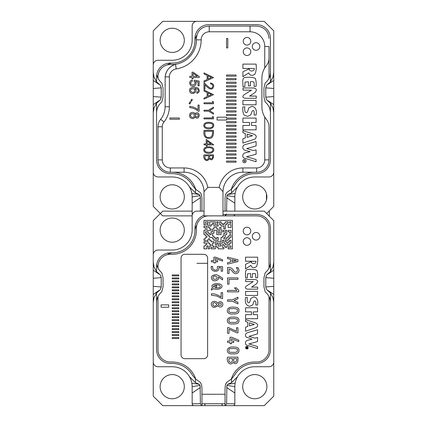 <?xml version="1.0" encoding="UTF-8"?>
<svg xmlns="http://www.w3.org/2000/svg" width="427" height="427" viewBox="0 0 427 427"><rect width="100%" height="100%" fill="white"/><g stroke="black" fill="none" stroke-linecap="round" stroke-linejoin="round"><path stroke-width="0.64" d="M209.23 26.095L208.755 26.095C201.256 26.832 197.146 30.947 196.42 38.43L196.42 39.882C196.623 51.331 187.837 62.043 176.564 64.077L175.513 64.328C169.444 66.35 165.991 70.54 165.153 76.897A14.235 14.235 0 0 1 176.564 64.077L175.513 64.328C169.444 66.35 165.991 70.54 165.153 76.897L165.105 106.75A19.925 19.925 0 0 1 160.648 119.314A11.86 11.86 0 0 0 157.99 126.792L157.99 159.89A12.335 12.335 0 0 0 170.325 172.225L184.085 172.225L170.325 172.225A12.335 12.335 0 0 1 157.99 159.89L157.99 126.792A11.86 11.86 0 0 1 160.648 119.314A19.925 19.925 0 0 0 165.105 106.75L165.153 76.897A14.235 14.235 0 0 1 176.564 64.077C187.837 62.043 196.623 51.331 196.42 39.882L196.42 38.43C197.146 30.947 201.256 26.832 208.755 26.095L250.03 26.095L209.23 26.095L209.23 31.79A8.065 8.065 0 0 0 201.165 39.855A29.415 29.415 0 0 1 176.218 68.928A8.065 8.065 0 0 0 169.375 76.897L169.375 106.75A24.195 24.195 0 0 1 163.957 122.01A7.59 7.59 0 0 0 162.26 126.792L162.26 159.89A8.065 8.065 0 0 0 170.325 167.955L184.085 167.955A24.195 24.195 0 0 1 207.81 187.405L219.19 187.405L222.995 191.675L222.99 215.87L204.01 215.87L204.005 191.675A19.925 19.925 0 0 0 184.085 172.225A19.925 19.925 0 0 1 204.005 191.675L207.81 187.405L219.19 187.405L222.995 191.675L222.99 215.87L204.01 215.87L204.005 191.675L207.81 187.405A24.195 24.195 0 0 0 184.085 167.955L184.085 172.225L184.085 167.955L170.325 167.955L170.325 172.225L170.325 167.955A8.065 8.065 0 0 1 162.26 159.89L157.99 159.89L162.26 159.89L162.26 126.792L157.99 126.792L162.26 126.792A7.59 7.59 0 0 1 163.957 122.01L160.648 119.314L163.957 122.01A24.195 24.195 0 0 0 169.375 106.75L165.105 106.75L169.375 106.75L169.375 76.897L165.153 76.897L169.375 76.897A8.065 8.065 0 0 1 176.218 68.928L175.513 64.328L176.218 68.928A29.415 29.415 0 0 0 201.165 39.855L196.42 39.855L201.165 39.855A8.065 8.065 0 0 1 209.23 31.79L209.23 26.095M256.675 26.095L250.03 26.095L256.675 26.095C264.217 26.912 268.327 31.027 269.01 38.43C268.327 31.027 264.217 26.912 256.675 26.095M170.8 64.536A24.67 24.67 0 0 0 176.564 64.077A24.67 24.67 0 0 1 170.8 64.536A12.335 12.335 0 0 0 157.99 76.86L157.99 78.264L157.99 76.86A12.335 12.335 0 0 1 170.8 64.536M172.225 172.225A24.67 24.67 0 0 1 195.721 189.369A24.67 24.67 0 0 0 172.225 172.225M254.775 172.225A24.67 24.67 0 0 0 231.279 189.369A24.67 24.67 0 0 1 254.775 172.225M242.915 172.225A19.925 19.925 0 0 0 222.995 191.675A19.925 19.925 0 0 1 242.915 172.225L242.915 167.955A24.195 24.195 0 0 0 219.19 187.405A24.195 24.195 0 0 1 242.915 167.955L256.675 167.955A8.065 8.065 0 0 0 264.74 159.89L269.01 159.89A12.335 12.335 0 0 1 256.675 172.225L242.915 172.225L242.915 167.955L256.675 167.955A8.065 8.065 0 0 0 264.74 159.89L269.01 159.89A12.335 12.335 0 0 1 256.675 172.225L242.915 172.225M266.352 119.314C268.092 121.503 268.978 124.001 269.01 126.792L269.01 159.89L269.01 126.792C268.978 124.001 268.092 121.503 266.352 119.314L264.74 117.014L264.74 159.89L264.74 117.014A19.925 19.925 0 0 1 261.895 106.75A19.925 19.925 0 0 0 264.74 117.014L266.352 119.314M250.03 31.79L209.23 31.79L250.03 31.79L250.03 26.095L250.03 31.79A14.71 14.71 0 0 1 264.74 46.495L264.74 68.021A19.925 19.925 0 0 0 261.895 78.285L261.895 106.75L261.895 78.285A19.925 19.925 0 0 1 264.74 68.021L266.352 65.715C268.092 63.527 268.978 61.034 269.01 58.237L269.01 78.264L269.01 58.237C268.978 61.034 268.092 63.527 266.352 65.715L264.74 68.021L264.74 46.495A14.71 14.71 0 0 0 250.03 31.79M247.019 45.07A3.795 3.795 0 0 1 243.732 39.38A3.795 3.795 0 0 1 250.307 39.38A3.795 3.795 0 0 1 247.019 45.07A3.795 3.795 0 0 1 243.732 39.38A3.795 3.795 0 0 1 250.307 39.38A3.795 3.795 0 0 1 247.019 45.07M247.019 55.51A3.795 3.795 0 0 1 243.732 49.815A3.795 3.795 0 0 1 250.307 49.815A3.795 3.795 0 0 1 247.019 55.51A3.795 3.795 0 0 1 243.732 49.815A3.795 3.795 0 0 1 250.307 49.815A3.795 3.795 0 0 1 247.019 55.51M256.056 50.29A3.795 3.795 0 0 1 252.773 44.6A3.795 3.795 0 0 1 259.344 44.6A3.795 3.795 0 0 1 256.056 50.29A3.795 3.795 0 0 1 252.773 44.6A3.795 3.795 0 0 1 259.344 44.6A3.795 3.795 0 0 1 256.056 50.29M269.01 46.495L269.01 58.237L269.01 46.495L264.74 46.495L269.01 46.495M179.34 117.98L169.85 117.98L169.85 119.24L179.34 119.24L179.34 117.98M195.683 113.091L194.925 114.164C194.386 111.255 189.305 112.061 189.615 115.482C189.348 118.834 194.146 119.773 194.925 116.822C196.9 119 198.358 118.546 199.308 115.466C198.891 113.086 197.685 112.296 195.683 113.091M199.142 105.079L198.021 105.079L198.021 109.723C195.438 107.695 192.689 106.59 189.78 106.403L189.78 107.604C193.351 108.074 196.169 109.28 198.24 111.217L199.142 111.217L199.142 105.079M189.914 103.964L190.794 102.352L190.207 101.557L189.038 103.596L189.914 103.964M196.852 92.205L196.943 93.358C199.564 92.328 199.985 90.636 198.219 88.282C195.518 86.243 188.601 87.412 189.615 90.561C189.983 96.417 199.596 92.077 194.669 88.421C197.989 88.752 199.046 89.867 197.85 91.762L196.852 92.205M192.369 81.167L192.262 79.945C189.401 80.975 188.899 82.822 190.768 85.485C193.474 87.802 197.754 84.509 195.47 81.493L198.021 82.005L198.021 85.79L199.137 85.79L199.137 81.071L194.264 80.153L194.12 81.247C195.63 83.084 195.219 84.338 192.892 85C190.026 83.943 189.85 82.667 192.369 81.167M192.049 76.305L189.78 76.305L189.78 77.468L192.049 77.468L192.049 78.755L193.116 78.755L193.116 77.468L199.265 77.468L199.265 76.518L193.116 72.19L192.049 72.19L192.049 76.305M256.099 64.103L242.915 64.103L242.915 68.464L254.273 68.464C254.972 71.725 248.738 71.848 249.395 68.736L242.915 71.773L242.915 76.695L248.744 72.889C250.105 75.75 252.197 76.139 255.02 74.063C256.184 71.154 256.542 67.834 256.099 64.103M248.45 85.923L250.398 85.923L250.398 81.797C255.239 80.804 254.038 83.959 254.108 86.409L256.056 86.409C256.381 83.398 256.131 80.703 255.314 78.312C252.426 77.314 249.154 77.02 245.493 77.42C241.132 77.81 243.459 83.457 242.872 86.601L244.815 86.601L245.055 82.069L248.45 81.797L248.45 85.923M245.066 98.269L256.301 98.269L256.301 96.086L249.603 96.086L254.599 92.856C257.107 90.31 256.857 88.683 253.851 87.978L243 87.978L243 90.161L251.45 90.161L243.966 94.853C242.168 96.47 242.531 97.607 245.066 98.269M256.083 100.414L242.915 100.414L242.915 104.78L256.083 104.78L256.083 100.414M254.15 112.05L254.15 115.055L256.099 115.055C257.006 109.952 255.597 107.044 251.871 106.323L248.792 107.951C248.407 107.882 248.023 112.621 246.432 112.637C244.901 112.547 244.377 110.646 244.858 106.926L242.915 106.926C242.509 110.198 242.899 112.904 244.073 115.05L247.527 116.422L250.798 114.906L251.738 112.071C252.923 110.027 253.723 110.022 254.15 112.05M242.915 118.076L242.915 122.442L249.539 122.442L249.539 125.447L242.915 125.447L242.915 129.819L256.099 129.819L256.099 125.447L251.482 125.447L251.482 122.442L256.099 122.442L256.099 118.076L242.915 118.076M242.915 130.667L242.915 132.658L245.344 133.486L245.344 137.969L242.915 138.727L242.915 143.093L254.935 139.037C257.049 136.95 256.595 135.284 253.569 134.046L242.915 130.667M256.099 145.933L256.099 141.54L245.194 144.598C242.098 145.057 241.778 149.669 245.44 150.347L250.078 151.66L245.077 152.898C242.333 153.149 242.061 157.68 244.201 158.049L256.099 161.737L256.099 159.522L246.512 156.757L256.099 154.232L256.099 149.84L253.28 150.544L246.651 148.601L256.099 145.933M244.457 162.735A1.66 1.66 0 0 0 245.893 160.248A1.66 1.66 0 0 0 243.016 160.248A1.66 1.66 0 0 0 244.457 162.735M236.035 162.207L236.035 161.07L226.545 161.07L226.545 162.207L236.035 162.207M236.035 158.62L236.035 157.483L226.545 157.483L226.545 158.62L236.035 158.62M236.035 155.033L236.035 153.896L226.545 153.896L226.545 155.033L236.035 155.033M236.035 151.452L236.035 150.315L226.545 150.315L226.545 151.452L236.035 151.452M236.035 147.865L236.035 146.728L226.545 146.728L226.545 147.865L236.035 147.865M236.035 144.278L236.035 143.141L226.545 143.141L226.545 144.278L236.035 144.278M236.035 140.691L236.035 139.554L226.545 139.554L226.545 140.691L236.035 140.691M236.035 137.11L236.035 135.967L226.545 135.967L226.545 137.11L236.035 137.11M236.035 133.523L236.035 132.386L226.545 132.386L226.545 133.523L236.035 133.523M236.035 129.936L236.035 128.799L226.545 128.799L226.545 129.936L236.035 129.936M236.035 126.349L236.035 125.212L226.545 125.212L226.545 126.349L236.035 126.349M236.035 122.768L236.035 121.626L226.545 121.626L226.545 122.768L236.035 122.768M236.035 118.044L226.545 118.044L226.545 117.19L217.06 117.19L217.06 120.035L226.545 120.035L226.545 119.181L236.035 119.181L236.035 118.044M236.035 115.594L236.035 114.457L226.545 114.457L226.545 115.594L236.035 115.594M236.035 112.007L236.035 110.871L226.545 110.871L226.545 112.007L236.035 112.007M236.035 108.426L236.035 107.284L226.545 107.284L226.545 108.426L236.035 108.426M236.035 104.839L236.035 103.702L226.545 103.702L226.545 104.839L236.035 104.839M236.035 101.252L236.035 100.115L226.545 100.115L226.545 101.252L236.035 101.252M236.035 97.666L236.035 96.529L226.545 96.529L226.545 97.666L236.035 97.666M236.035 94.079L236.035 92.942L226.545 92.942L226.545 94.079L236.035 94.079M236.035 90.497L236.035 89.355L226.545 89.355L226.545 90.497L236.035 90.497M236.035 86.911L236.035 85.774L226.545 85.774L226.545 86.911L236.035 86.911M236.035 83.324L236.035 82.187L226.545 82.187L226.545 83.324L236.035 83.324M236.035 79.737L236.035 78.6L226.545 78.6L226.545 79.737L236.035 79.737M236.035 76.155L236.035 75.013L226.545 75.013L226.545 76.155L236.035 76.155M210.527 82.955L210.527 83.863C212.801 84.45 213.377 85.667 212.256 87.524C210.826 89.537 208.552 86.953 204.01 82.726L204.01 89.174L204.928 89.174L204.928 84.792C208.616 88.907 211.269 90.054 212.897 88.234C214.466 85.565 213.676 83.809 210.527 82.955M204.01 99.112L213.5 94.687L204.01 89.974L204.01 91.031L207.132 92.51L207.132 96.603L204.01 98.093L204.01 99.112M213.5 103.74L213.5 101.877L212.571 101.306L212.571 102.795L204.01 102.795L204.01 103.74L213.5 103.74M213.5 108.255L213.5 107.156L208.547 110.225L204.01 110.225L204.01 111.153L208.547 111.153L213.5 114.164L213.5 113.07L209.588 110.678L213.5 108.255M213.5 118.877L213.5 117.014L212.571 116.448L212.571 117.937L204.01 117.937L204.01 118.877L213.5 118.877M211.659 122.714C208.211 121.941 205.761 122.319 204.293 123.857C203.247 125.714 203.78 127.214 205.91 128.356C212.646 130.683 216.393 124.577 211.659 122.714M213.5 130.368L204.01 130.368C203.337 135.567 204.88 138.231 208.638 138.359C212.155 138.85 213.772 136.186 213.5 130.368M207.127 144.865L213.74 144.865L206.22 139.378L206.22 143.915L204.01 143.915L204.01 144.865L206.22 144.865L206.22 146.013L207.127 146.013L207.127 144.865M211.659 147.187C208.211 146.413 205.761 146.792 204.293 148.334C203.247 150.187 203.78 151.686 205.91 152.834C212.646 155.156 216.393 149.055 211.659 147.187M213.5 156.736L213.5 154.868L204.01 154.868C202.617 159.367 207.362 162.949 209.182 158.566C211.349 160.659 212.785 160.05 213.5 156.736M213.5 77.591L204.01 82.016L204.01 80.997L207.132 79.507L207.132 75.419L204.01 73.935L204.01 72.878L213.5 77.591M226.545 47.92L226.545 38.43L227.799 38.43L227.799 47.92L226.545 47.92M247.164 134.089L252.501 135.738L247.164 137.393L247.164 134.089M244.457 161.55A0.475 0.475 0 0 0 244.868 160.84A0.475 0.475 0 0 0 244.047 160.84A0.475 0.475 0 0 0 244.457 161.55M208.05 92.937L211.488 94.57L208.05 96.187L208.05 92.937M206.305 123.494C209.684 122.629 213.367 123.739 212.838 125.527C212.561 127.577 210.378 128.244 206.294 127.545C204.074 126.227 204.079 124.876 206.305 123.494M204.907 132.375L204.907 131.276L212.577 131.276C212.705 135.727 211.386 137.772 208.622 137.398C206.156 137.718 204.917 136.042 204.907 132.375M211.082 143.915L207.127 143.915L207.127 141.123L211.082 143.915M206.305 147.972C209.684 147.107 213.367 148.212 212.838 150.005C212.561 152.049 210.378 152.722 206.294 152.017C204.074 150.699 204.079 149.349 206.305 147.972M209.534 155.796L212.571 155.796C213.431 159.479 209.123 160.173 209.534 155.796M204.939 155.796L208.579 155.796C209.123 161.241 204.175 160.648 204.939 155.796M208.05 75.841L211.488 77.474L208.05 79.091L208.05 75.841M197.397 76.305L193.116 76.305L193.116 73.332L197.397 76.305M191.702 88.859C194.536 88.57 195.417 89.553 194.338 91.816C191.947 93.743 188.83 90.182 191.702 88.859M191.493 101.38L192.401 99.587L191.488 99.283L190.944 100.526L191.493 101.38M195.796 114.367C197.802 113.63 198.507 114.367 197.909 116.582C195.849 117.281 195.144 116.544 195.796 114.367M191.552 113.79C194.098 113.523 194.872 114.548 193.869 116.859C191.958 118.925 188.996 115.279 191.552 113.79M212.497 246.005L213.922 246.005L213.922 247.43L211.077 247.43L211.077 248.85L215.347 248.85L215.347 246.005L216.767 246.005L216.767 247.43L218.192 247.43L218.192 248.85L223.887 248.85L223.887 247.43L222.462 247.43L222.462 244.58L223.887 244.58L223.887 246.005L225.307 246.005L225.307 247.43L226.732 247.43L226.732 246.005L231.002 246.005L231.002 247.43L228.157 247.43L228.157 248.85L232.427 248.85L232.427 220.385L203.957 220.385L203.957 224.655L205.382 224.655L205.382 221.81L208.227 221.81L208.227 223.23L206.807 223.23L206.807 224.655L208.227 224.655L208.227 227.5L209.652 227.5L209.652 228.925L211.077 228.925L211.077 230.35L206.807 230.35L206.807 226.08L203.957 226.08L203.957 227.5L205.382 227.5L205.382 230.35L203.957 230.35L203.957 234.62L205.382 234.62L205.382 236.04L206.807 236.04L206.807 237.465L205.382 237.465L205.382 238.89L203.957 238.89L203.957 240.31L205.382 240.31L205.382 241.735L203.957 241.735L203.957 243.16L206.807 243.16L206.807 244.58L205.382 244.58L205.382 246.005L203.957 246.005L203.957 248.85L206.807 248.85L206.807 246.005L208.227 246.005L208.227 248.85L209.652 248.85L209.652 246.005L211.077 246.005L211.077 244.58L209.652 244.58L209.652 243.16L208.227 243.16L208.227 241.735L206.807 241.735L206.807 240.31L208.227 240.31L208.227 238.89L209.652 238.89L209.652 240.31L211.077 240.31L211.077 241.735L213.922 241.735L213.922 243.16L212.497 243.16L212.497 246.005M221.037 244.58L219.617 244.58L219.617 243.16L222.462 243.16L222.462 240.31L223.887 240.31L223.887 243.16L225.307 243.16L225.307 244.58L229.577 244.58L229.577 243.16L231.002 243.16L231.002 240.31L229.577 240.31L229.577 241.735L228.157 241.735L228.157 243.16L226.732 243.16L226.732 241.735L225.307 241.735L225.307 240.31L228.157 240.31L228.157 238.89L229.577 238.89L229.577 237.465L231.002 237.465L231.002 234.62L229.577 234.62L229.577 236.04L228.157 236.04L228.157 237.465L226.732 237.465L226.732 238.89L223.887 238.89L223.887 237.465L225.307 237.465L225.307 234.62L226.732 234.62L226.732 230.35L225.307 230.35L225.307 233.195L223.887 233.195L223.887 236.04L222.462 236.04L222.462 237.465L221.037 237.465L221.037 241.735L215.347 241.735L215.347 244.58L216.767 244.58L216.767 243.16L218.192 243.16L218.192 246.005L221.037 246.005L221.037 244.58M231.002 230.35L228.157 230.35L228.157 231.77L229.577 231.77L229.577 233.195L231.002 233.195L231.002 230.35M215.347 221.81L209.652 221.81L209.652 226.08L211.077 226.08L211.077 224.655L212.497 224.655L212.497 223.23L213.922 223.23L213.922 226.08L218.192 226.08L218.192 224.655L215.347 224.655L215.347 221.81M216.767 228.925L216.767 227.5L213.922 227.5L213.922 228.925L212.497 228.925L212.497 231.77L211.077 231.77L211.077 234.62L209.652 234.62L209.652 233.195L208.227 233.195L208.227 231.77L205.382 231.77L205.382 233.195L206.807 233.195L206.807 234.62L208.227 234.62L208.227 236.04L209.652 236.04L209.652 237.465L212.497 237.465L212.497 238.89L213.922 238.89L213.922 240.31L218.192 240.31L218.192 237.465L216.767 237.465L216.767 238.89L215.347 238.89L215.347 237.465L213.922 237.465L213.922 236.04L212.497 236.04L212.497 233.195L213.922 233.195L213.922 230.35L216.767 230.35L216.767 234.62L221.037 234.62L221.037 231.77L223.887 231.77L223.887 230.35L221.037 230.35L221.037 227.5L219.617 227.5L219.617 233.195L218.192 233.195L218.192 228.925L216.767 228.925M218.192 221.81L216.767 221.81L216.767 223.23L218.192 223.23L218.192 221.81M221.037 221.81L219.617 221.81L219.617 224.655L221.037 224.655L221.037 226.08L223.887 226.08L223.887 228.925L225.307 228.925L225.307 224.655L226.732 224.655L226.732 223.23L228.157 223.23L228.157 221.81L225.307 221.81L225.307 223.23L223.887 223.23L223.887 224.655L222.462 224.655L222.462 223.23L221.037 223.23L221.037 221.81M231.002 221.81L229.577 221.81L229.577 223.23L231.002 223.23L231.002 221.81M231.002 227.5L231.002 224.655L228.157 224.655L228.157 227.5L231.002 227.5M194.99 230.756A10.44 10.44 0 0 1 196.799 225.168M226.646 405.65L200.354 405.65M153.245 262.13L153.998 266.87L156.565 271.657L156.565 266.64A13.76 13.76 0 0 1 170.325 252.88A13.76 13.76 0 0 0 156.565 266.64L156.757 264.35C157.499 267.83 159.17 270.611 161.764 272.698L163.05 277.721L163.05 286.869L161.764 291.892C158.508 294.529 156.778 298.051 156.565 302.46L156.565 349.665A13.76 13.76 0 0 0 170.325 363.425L172.225 363.425A23.25 23.25 0 0 1 192.358 375.05L195.47 378.925L200.199 382.266L201.555 384.519L201.955 388.196L201.955 405.175L201.587 405.65L162.735 405.65L153.245 396.16L153.245 220.615L162.735 211.13L192.15 211.13M254.775 366.745A19.925 19.925 0 0 0 237.519 376.71A19.925 19.925 0 0 1 254.775 366.745L269.01 366.745A4.745 4.745 0 0 0 273.755 362L273.755 396.16L264.265 405.65L225.413 405.65L225.045 405.175L225.045 388.196L225.445 384.519L226.801 382.266L231.53 378.925L231.53 382.667L227.778 384.279L226.902 385.367L226.604 403.75L225.44 405.65M167.288 254.684A10.44 10.44 0 0 1 172.876 252.869M231.53 378.925L234.642 375.05A23.25 23.25 0 0 1 254.775 363.425L256.675 363.425A13.76 13.76 0 0 0 270.435 349.665L270.435 302.46C270.232 298.062 268.498 294.545 265.236 291.892L263.95 286.869L263.95 277.721L265.236 272.698C268.492 270.061 270.227 266.539 270.435 262.13L270.435 228.21A13.76 13.76 0 0 0 256.675 214.45L222.99 214.45M226.604 403.75L234.85 403.75L234.85 386.67A19.925 19.925 0 0 1 237.519 376.71L231.53 382.667M222.99 211.13L264.265 211.13L273.755 220.615L273.755 262.13L273.002 266.87L270.435 271.657L266.56 275.068L265.781 277.63L265.781 286.955L266.56 289.522L270.435 292.933L273.002 297.715L273.755 302.46L273.755 362M234.85 403.75A1.9 1.9 0 0 1 232.95 405.65M201.56 405.65L200.396 403.75L200.098 385.367L192.15 386.67L192.15 403.75A1.9 1.9 0 0 0 194.05 405.65M204.01 215.293A13.76 13.76 0 0 0 194.995 228.21L194.995 230.105A22.775 22.775 0 0 1 172.225 252.88L170.325 252.88M153.245 254.775A4.745 4.745 0 0 1 157.99 250.03L172.225 250.03A19.925 19.925 0 0 0 192.15 230.105L192.15 215.87A4.745 4.745 0 0 1 196.895 211.13L204.01 211.13M172.225 366.745A19.925 19.925 0 0 1 189.481 376.71L195.47 382.667L199.222 384.279L191.851 383.222A19.925 19.925 0 0 0 172.225 366.745L157.99 366.745A4.745 4.745 0 0 1 153.245 362M160.44 275.068L156.565 271.641L160.44 275.068L161.219 277.63L161.219 286.955L160.44 289.522L156.565 292.933L153.998 297.715L153.245 302.46M273.755 262.13L273.755 302.46M184.32 230.105A12.1 12.1 0 0 0 166.172 219.627A12.1 12.1 0 0 0 166.172 240.582A12.1 12.1 0 0 0 184.32 230.105M266.875 386.67A12.1 12.1 0 0 0 248.727 376.192A12.1 12.1 0 0 0 248.727 397.147A12.1 12.1 0 0 0 266.875 386.67M184.32 386.67A12.1 12.1 0 0 0 166.172 376.192A12.1 12.1 0 0 0 166.172 397.147A12.1 12.1 0 0 0 184.32 386.67M192.15 386.67A19.925 19.925 0 0 0 189.481 376.71M160.44 289.522L156.565 292.943M159.111 290.419L153.245 294.395M161.219 286.955L153.245 286.325M161.219 277.63L153.245 278.26M159.132 274.182L153.245 270.195M200.396 387.497L192.15 393M200.098 385.367L199.222 384.279M226.604 387.497L234.85 393M226.902 385.367L234.85 386.67M227.778 384.279L235.149 383.222M266.56 289.522L270.435 292.943M267.884 290.419L273.755 294.395M265.781 286.955L273.755 286.325M265.781 277.63L273.755 278.26M266.56 275.068L270.435 271.641L270.435 262.13M267.889 274.166L273.755 270.195M222.04 405.65L222.04 403.75M204.96 403.75L204.96 405.65M248.055 347.663L247.719 346.841C245.269 345.107 245.29 350.236 247.719 348.485L248.055 347.663M246.091 347.119L247.703 347.119C247.793 348.112 247.532 348.469 246.918 348.202L246.795 347.893L246.091 348.363L246.774 347.663L246.091 347.119M251.572 287.125L257.668 287.125L257.668 289.159L247.441 289.159C245.13 288.54 244.794 287.478 246.443 285.978L253.248 281.606L245.562 281.606L245.562 279.578L255.437 279.578C258.17 280.219 258.399 281.735 256.12 284.12L251.572 287.125M247.772 326.468L247.772 322.289L245.562 321.52L245.562 319.668L255.255 322.812C258.009 323.965 258.426 325.513 256.504 327.461L245.562 331.235L245.562 327.167L247.772 326.468M232.923 269.528C231.631 267.916 229.833 267.233 227.532 267.478L227.532 273.461L229.011 273.461L229.011 268.919L231.455 270.136L233.147 272.383C236.126 275.58 241.106 272.031 237.967 267.66L236.275 267.66C239.243 270.424 235.88 275.137 232.923 269.528M232.811 313.904C237.065 314.261 239.109 313.14 238.939 310.536C239.211 308.182 237.369 307.056 233.414 307.173C225.002 306.271 225.702 315.169 232.811 313.904C225.702 315.169 225.002 306.271 233.414 307.173C237.369 307.056 239.211 308.182 238.939 310.536C239.109 313.14 237.065 314.261 232.811 313.904M232.811 323.879C237.065 324.237 239.109 323.116 238.939 320.512C239.211 318.152 237.369 317.031 233.414 317.144C225.002 316.242 225.702 325.144 232.811 323.879C225.702 325.144 225.002 316.242 233.414 317.144C237.369 317.031 239.211 318.152 238.939 320.512C239.109 323.116 237.065 324.237 232.811 323.879M232.811 353.802C237.065 354.164 239.109 353.038 238.939 350.439C239.211 348.08 237.369 346.959 233.414 347.071C225.002 346.169 225.702 355.067 232.811 353.802C225.702 355.067 225.002 346.169 233.414 347.071C237.369 346.959 239.211 348.08 238.939 350.439C239.109 353.038 237.065 354.164 232.811 353.802M234.476 287.873L236.953 290.419L227.532 290.419L227.532 291.86L238.741 291.86L238.741 290.307L236.451 287.867L234.476 287.873M231.503 343.703L231.503 342.497L233.734 342.497L233.734 341.056L231.503 341.056L231.503 338.675L238.741 341.637L238.741 340.17L231.658 337.223L230.025 337.218L230.025 341.056L227.532 341.056L227.532 342.497L230.025 342.497L230.025 343.703L231.503 343.703M227.532 258.607L230.58 259.306L230.58 261.986L227.532 262.69L227.532 264.126L237.967 261.564L237.967 259.749L227.532 257.182L227.532 258.607M229.011 284.147L229.011 279.354L237.967 279.354L237.967 277.913L227.532 277.913L227.532 284.147L229.011 284.147M237.967 302.364L234.049 300.549L237.967 298.735L237.967 297.181L232.395 299.829L227.532 299.829L227.532 301.27L232.411 301.27L237.967 303.928L237.967 302.364M229.011 333.311L229.011 329.212L236.814 332.83L237.967 332.841L237.967 327.76L236.494 327.76L236.494 331.293L228.658 327.648L227.532 327.648L227.532 333.311L229.011 333.311M237.967 360.479L237.967 357.18L227.532 357.18C226.08 361.199 229.843 366.558 233.041 362.491C235.581 364.466 237.225 363.793 237.967 360.479M217.498 305.743L217.695 305.497L218.48 306.308C219.99 307.333 221.255 307.269 222.27 306.127C224.063 303.752 221.33 300.325 218.773 302.22L217.669 303.245C215.843 300.122 210.965 301.216 211.274 304.323C212.075 307.605 214.023 308.241 217.129 306.234L217.498 305.743M215.373 262.947L215.373 261.879L217.605 261.879L217.605 260.598L215.373 260.598L215.373 258.479L222.606 261.11L222.606 259.808L215.523 257.187L213.895 257.182L213.895 260.598L211.402 260.598L211.402 261.879L213.895 261.879L213.895 262.947L215.373 262.947M218.944 267.606L221.133 267.761L221.133 271.188L222.606 271.188L222.606 266.667L217.375 266.405L217.466 268.167C217.54 271.545 211.546 270.259 212.742 266.405L211.264 266.405C210.068 272.351 219.75 273.05 218.944 267.606M218.293 276.899L222.606 279.877L222.606 278.276C222.035 277.902 217.033 274.054 215.432 274.796C211.413 275.319 210.362 277.032 212.278 279.941C214.674 282.124 220.006 279.84 218.293 276.899M218.683 295.607C216.035 294.134 213.612 293.579 211.402 293.931L211.402 295.212L216.649 295.948L221.789 298.532L222.606 298.532L222.606 292.639L221.133 292.639L221.133 297.021L218.683 295.607M212.646 287.883L211.445 288.599L211.402 290.114L213.799 288.657C217.733 291.086 225.664 286.736 220.268 284.217C216.558 282.514 210.612 284.366 212.203 287.147L212.646 287.883M178.865 275.885L178.865 274.94L172.225 274.94L172.225 275.885L178.865 275.885M178.865 278.868L178.865 277.924L172.225 277.924L172.225 278.868L178.865 278.868M178.865 281.852L178.865 280.907L172.225 280.907L172.225 281.852L178.865 281.852M178.865 284.836L178.865 283.886L172.225 283.886L172.225 284.836L178.865 284.836M178.865 287.814L178.865 286.869L172.225 286.869L172.225 287.814L178.865 287.814M178.865 290.798L178.865 289.853L172.225 289.853L172.225 290.798L178.865 290.798M178.865 293.781L178.865 292.837L172.225 292.837L172.225 293.781L178.865 293.781M178.865 296.765L178.865 295.815L172.225 295.815L172.225 296.765L178.865 296.765M178.865 299.743L178.865 298.799L172.225 298.799L172.225 299.743L178.865 299.743M178.865 302.727L178.865 301.782L172.225 301.782L172.225 302.727L178.865 302.727M178.865 305.711L178.865 304.766L172.225 304.766L172.225 305.711L178.865 305.711M178.865 308.694L178.865 307.744L172.225 307.744L172.225 308.694L178.865 308.694M178.865 311.673L178.865 310.728L172.225 310.728L172.225 311.673L178.865 311.673M178.865 314.656L178.865 313.712L172.225 313.712L172.225 314.656L178.865 314.656M178.865 317.64L178.865 316.695L172.225 316.695L172.225 317.64L178.865 317.64M178.865 320.624L178.865 319.674L172.225 319.674L172.225 320.624L178.865 320.624M178.865 323.602L178.865 322.657L172.225 322.657L172.225 323.602L178.865 323.602M178.865 326.586L178.865 325.641L172.225 325.641L172.225 326.586L178.865 326.586M178.865 329.569L178.865 328.625L172.225 328.625L172.225 329.569L178.865 329.569M178.865 332.553L178.865 331.603L172.225 331.603L172.225 332.553L178.865 332.553M178.865 335.531L178.865 334.587L172.225 334.587L172.225 335.531L178.865 335.531M178.865 338.515L178.865 337.57L172.225 337.57L172.225 338.515L178.865 338.515M168.702 307.237L168.702 304.867L161.107 304.867L161.107 307.237L168.702 307.237M231.279 379.149A24.67 24.67 0 0 1 254.775 362L256.675 362A12.335 12.335 0 0 0 269.01 349.665L269.01 296.546M222.99 215.87L256.675 215.87A12.335 12.335 0 0 1 269.01 228.21L269.01 268.044M208.755 215.87A12.335 12.335 0 0 0 196.42 228.21L196.42 230.105A24.195 24.195 0 0 1 172.225 254.3L170.325 254.3A12.335 12.335 0 0 0 157.99 266.64L157.99 268.039M195.721 379.149A24.67 24.67 0 0 0 172.225 362L170.325 362A12.335 12.335 0 0 1 157.99 349.665L157.99 296.546M256.104 240.07A3.795 3.795 0 0 0 259.392 234.375A3.795 3.795 0 0 0 252.816 234.375A3.795 3.795 0 0 0 256.104 240.07M246.998 234.807A3.795 3.795 0 0 0 250.281 229.118A3.795 3.795 0 0 0 243.71 229.118A3.795 3.795 0 0 0 246.998 234.807M246.998 245.328A3.795 3.795 0 0 0 250.281 239.632A3.795 3.795 0 0 0 243.71 239.632A3.795 3.795 0 0 0 246.998 245.328M181.048 354.885L181.048 258.1A3.795 3.795 0 0 1 184.843 254.305L203.823 254.305A3.795 3.795 0 0 1 207.618 258.1L207.618 354.885A3.795 3.795 0 0 1 203.823 358.68L184.843 358.68A3.795 3.795 0 0 1 181.048 354.885M252.079 339.193L246.149 337.095C244.868 335.03 245.365 333.535 247.639 332.612L257.561 329.767L257.561 333.855L248.962 336.343L254.994 338.152L257.561 337.495L257.561 341.584L248.834 343.932L257.561 346.51L257.561 348.571L246.731 345.133C244.778 344.792 245.034 340.575 247.527 340.34L252.079 339.193M251.594 314.651L251.594 311.849L245.562 311.849L245.562 307.782L257.561 307.782L257.561 311.849L253.36 311.849L253.36 314.651L257.561 314.651L257.561 318.718L245.562 318.718L245.562 314.651L251.594 314.651M247.329 297.454C246.891 300.923 247.372 302.695 248.765 302.764C250.217 302.748 250.558 298.34 250.911 298.409L253.713 296.888C257.107 297.56 258.394 300.272 257.561 305.022L255.789 305.022C256.12 302.583 255.784 301.184 254.796 300.816C253.387 300.795 253.174 304.803 252.736 304.878L249.758 306.292C246.005 305.529 244.607 302.583 245.562 297.454L247.329 297.454C246.891 300.923 247.372 302.695 248.765 302.764C250.217 302.748 250.558 298.34 250.911 298.409L253.713 296.888C257.107 297.56 258.394 300.272 257.561 305.022M257.561 295.441L245.562 295.441L245.562 291.374L257.561 291.374L257.561 295.441M255.522 273.707L252.41 273.547L252.41 277.39L250.638 277.39L250.638 273.547L247.548 273.803L247.329 278.02L245.562 278.02C246.091 275.095 243.982 269.837 247.948 269.474C251.279 269.101 254.257 269.378 256.883 270.307C257.63 272.527 257.855 275.041 257.561 277.838L255.789 277.838L255.522 273.707M255.901 261.249L245.562 261.249L245.562 257.182L257.561 257.182C257.967 260.657 257.641 263.753 256.579 266.459C254.012 268.391 252.106 268.028 250.868 265.364L245.562 268.909L245.562 264.329L251.455 261.5C250.862 264.409 256.536 264.281 255.901 261.249M247.884 346.649C248.493 348.667 247.831 349.345 245.893 348.688C245.274 346.708 245.936 346.03 247.884 346.649M225.045 403.75L201.955 403.75M215.875 287.985L215.165 287.803L216.542 286.976L216.542 285.498L213.804 287.147C212.038 285.722 216.131 284.083 219.425 285.188C221.325 287.04 220.145 287.974 215.875 287.985M213.377 276.547C215.464 274.903 218.496 277.646 216.441 279.034C213.308 279.712 212.283 278.879 213.377 276.547M216.019 303.287L216.879 304.414C215.731 306.111 214.53 306.527 213.276 305.657L212.753 304.2L213.292 303.079C213.922 302.497 214.829 302.567 216.019 303.287M219.083 305.262L218.437 304.398L219.083 303.48C220.866 302.674 221.522 303.293 221.058 305.337L219.083 305.262M229.011 358.621L232.347 358.621C232.8 360.799 232.24 362.085 230.671 362.475C229.091 362.021 228.536 360.74 229.011 358.621M233.686 360.842L233.686 358.621L236.494 358.621C237.636 361.423 234.135 363.825 233.686 360.842M232.053 261.639L232.053 259.669L236.382 260.662L232.053 261.639M234.951 352.36L230.81 352.307C228.221 352.899 228.338 348.213 230.457 348.597L234.781 348.512L237.193 349.11C238.101 351.074 237.359 352.158 234.951 352.36M234.951 322.438L230.81 322.38C228.221 322.972 228.338 318.291 230.457 318.67L234.781 318.585L237.193 319.182C238.101 321.147 237.359 322.23 234.951 322.438M234.951 312.463L230.81 312.409C228.221 312.996 228.338 308.315 230.457 308.694L234.781 308.614L237.193 309.207C238.101 311.171 237.359 312.254 234.951 312.463M245.562 297.454C244.607 302.583 246.005 305.529 249.758 306.292L252.736 304.878C253.174 304.803 253.387 300.795 254.796 300.816C255.784 301.184 256.12 302.583 255.789 305.022M249.427 325.929L254.284 324.451L249.427 322.849L249.427 325.929M247.484 347.37L246.993 347.37L247.025 347.946L247.441 347.978L247.484 347.37M266.448 200.082L266.448 193.709M269.293 210.842L269.293 216.158M194.99 40.976A10.44 10.44 0 0 1 196.799 35.393M254.108 172.23A24.67 24.67 0 0 0 242.392 175.556M156.565 103.153L156.565 112.68C156.778 108.271 158.508 104.754 161.764 102.117L163.05 97.089L163.05 87.946L161.764 82.918C159.17 80.836 157.499 78.05 156.757 74.576L156.565 76.86A13.76 13.76 0 0 1 170.325 63.1A13.76 13.76 0 0 0 156.565 76.86L156.565 81.877L160.44 85.288L161.219 87.855L161.219 97.18L160.44 99.742L156.565 103.153L153.998 107.94L153.245 112.68L153.245 80.42L159.132 84.402M225.045 211.13L225.045 198.416L225.445 194.739L226.801 192.486L231.53 189.15L234.642 185.27A23.25 23.25 0 0 1 254.775 173.645L256.675 173.645A13.76 13.76 0 0 0 270.435 159.89L270.435 112.68C270.232 108.287 268.498 104.764 265.236 102.117L263.95 97.089L263.95 87.946L265.236 82.918C268.492 80.281 270.227 76.759 270.435 72.355L270.435 38.43A13.76 13.76 0 0 0 256.675 24.67L208.755 24.67A13.76 13.76 0 0 0 194.995 38.43L194.995 40.33A22.775 22.775 0 0 1 172.225 63.1L170.325 63.1M234.85 211.13L234.85 196.895A19.925 19.925 0 0 1 254.775 176.97A19.925 19.925 0 0 0 237.519 186.93L231.53 192.887L227.778 194.498L226.902 195.587L226.604 211.13M270.435 103.169L266.56 99.742L270.435 103.153L273.002 107.94L273.755 112.68L273.755 172.225A4.745 4.745 0 0 1 269.01 176.97L254.775 176.97M192.15 215.87L162.735 215.87L153.245 206.385L153.245 112.68M225.045 214.45L225.413 215.87L232.95 215.87A1.9 1.9 0 0 0 234.791 214.45M225.413 215.87L226.604 213.975M199.222 194.498L191.851 193.442A19.925 19.925 0 0 1 192.15 196.895L192.15 203.22L200.396 197.722L200.098 195.587L199.222 194.498L195.47 192.887L189.481 186.93A19.925 19.925 0 0 1 191.851 193.442A19.925 19.925 0 0 0 172.225 176.97A19.925 19.925 0 0 1 189.481 186.93M192.294 214.706A1.9 1.9 0 0 1 192.15 213.975L192.15 203.22M160.44 85.288L156.565 81.867L153.998 77.095L153.245 72.355L153.245 30.84L162.735 21.35L264.265 21.35L273.755 30.84L273.755 72.355L273.002 77.095L270.435 81.877L266.56 85.288L265.781 87.855L265.781 97.18L266.56 99.742M196.895 21.35A4.745 4.745 0 0 0 192.15 26.095L192.15 40.33A19.925 19.925 0 0 1 172.225 60.255L157.99 60.255A4.745 4.745 0 0 0 153.245 65M156.565 112.68L156.565 159.89A13.76 13.76 0 0 0 170.325 173.645L172.225 173.645A23.25 23.25 0 0 1 192.358 185.27L195.47 189.15L195.47 192.887M153.245 172.225A4.745 4.745 0 0 0 157.99 176.97L172.225 176.97M273.755 72.355L273.755 80.42L267.889 84.391M273.755 112.68L273.755 80.42M266.64 213.5L273.755 206.385L273.755 172.225M153.245 72.355L153.245 80.42M184.32 40.33A12.1 12.1 0 0 0 166.172 29.853A12.1 12.1 0 0 0 166.172 50.808A12.1 12.1 0 0 0 184.32 40.33M266.875 196.895A12.1 12.1 0 0 0 248.727 186.418A12.1 12.1 0 0 0 248.727 207.373A12.1 12.1 0 0 0 266.875 196.895M184.32 196.895A12.1 12.1 0 0 0 166.172 186.418A12.1 12.1 0 0 0 166.172 207.373A12.1 12.1 0 0 0 184.32 196.895M167.288 64.904A10.44 10.44 0 0 1 172.876 63.089M153.245 104.615L159.111 100.644M156.565 103.169L160.44 99.742M153.245 96.55L161.219 97.18M153.245 88.485L161.219 87.855M200.396 211.13L200.396 197.722M201.955 211.13L201.955 198.416L201.555 194.739L200.199 192.486L195.47 189.15M192.15 196.895L200.098 195.587M234.85 203.22L226.604 197.722M234.85 196.895L226.902 195.587M235.149 193.442L227.778 194.498M273.755 104.615L267.884 100.639M273.755 96.55L265.781 97.18M273.755 88.485L265.781 87.855M270.435 72.355L270.435 81.877L266.56 85.288M207.618 263.315L196.895 263.315M256.675 172.225L256.675 167.955L256.675 172.225M270.435 292.933L270.435 302.46M195.47 378.925L195.47 382.667M156.565 292.933L156.565 302.46M200.396 403.75L192.15 403.75M222.179 403.75L222.179 405.65M204.821 405.65L204.821 403.75M201.955 394.265L225.045 394.265M231.53 189.15L231.53 192.887M270.435 103.153L270.435 112.68M192.545 213.975L192.15 213.975"/></g></svg>
